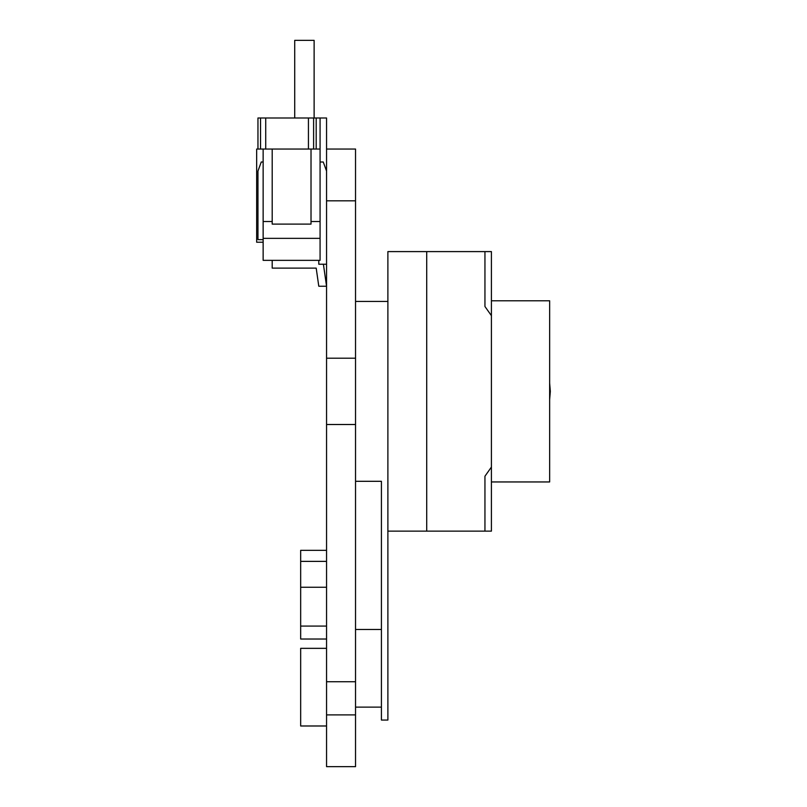 <?xml version="1.0" encoding="UTF-8"?>
<svg xmlns="http://www.w3.org/2000/svg" width="807" height="807" viewBox="0 0 807 807"><rect width="100%" height="100%" fill="white"/><g stroke="black" fill="none" stroke-linecap="round" stroke-linejoin="round"><path stroke-width="1.21" d="M355.534 766.65L326.553 766.65L355.534 766.65L355.534 200.822L326.553 200.822L326.553 149.053L355.534 149.053L355.534 200.822M326.553 766.65L326.553 681.733L355.534 681.733L326.553 681.733L326.553 424.512L355.534 424.512L326.553 424.512L326.553 358.207L355.534 358.207L326.553 358.207L326.553 200.822M263.143 242.231L256.666 242.231L256.666 149.053L257.958 149.053L257.958 117.993L260.55 117.993L260.55 149.053L256.666 149.053M320.076 221.522L320.076 260.348L263.143 260.348L263.143 221.522L272.201 221.522L272.201 224.114L311.018 224.114L311.018 221.522L320.076 221.522L320.076 149.053L313.61 149.053L313.61 117.993L326.553 117.993L326.553 149.053L355.534 149.053M313.61 149.053L260.55 149.053M265.725 149.053L265.725 117.993L260.55 117.993M265.725 117.993L308.435 117.993L308.435 149.053M313.61 117.993L308.435 117.993M263.143 149.053L263.143 221.522M272.201 221.522L272.201 149.053M311.018 149.053L311.018 221.522M320.076 117.993L320.076 149.053M326.553 171.054L323.254 161.995L320.076 161.995M263.143 161.995L261.256 161.995L257.958 171.054L257.958 239.639L263.143 239.639M318.785 260.348L318.785 264.232L326.553 264.232M320.076 238.347L263.143 238.347M272.201 260.348L272.201 268.116L316.193 268.116L318.785 286.233L326.553 286.233L323.405 264.232M316.193 117.993L316.193 149.053M314.125 117.993L314.125 40.35L294.716 40.35L294.716 117.993M326.553 561.379L300.668 561.379L300.668 550.324L326.553 550.324M326.553 639.023L300.668 639.023L300.668 561.379M326.553 587.264L300.668 587.264M326.553 626.081L300.668 626.081M326.553 648.344L300.668 648.344L300.668 725.987L326.553 725.987M387.885 531.127L426.711 531.127L426.711 251.602L387.885 251.602L387.885 720.066L381.418 720.066L381.418 481.305L355.534 481.305M355.534 301.425L387.885 301.425M381.418 629.48L355.534 629.48M381.418 707.124L355.534 707.124M387.885 712.299L387.885 627.594M491.413 300.779L549.648 300.779L549.648 481.95L491.413 481.95M484.946 306.499L491.413 315.658L491.413 251.602L484.946 251.602L484.946 306.499M484.946 531.127L491.413 531.127L491.413 467.071L484.946 476.221L484.946 531.127L426.711 531.127L426.711 251.602L484.946 251.602M491.413 315.658L491.413 467.071M355.534 714.891L326.553 714.891M549.648 383.073L550.334 391.365L549.648 399.647"/></g></svg>
